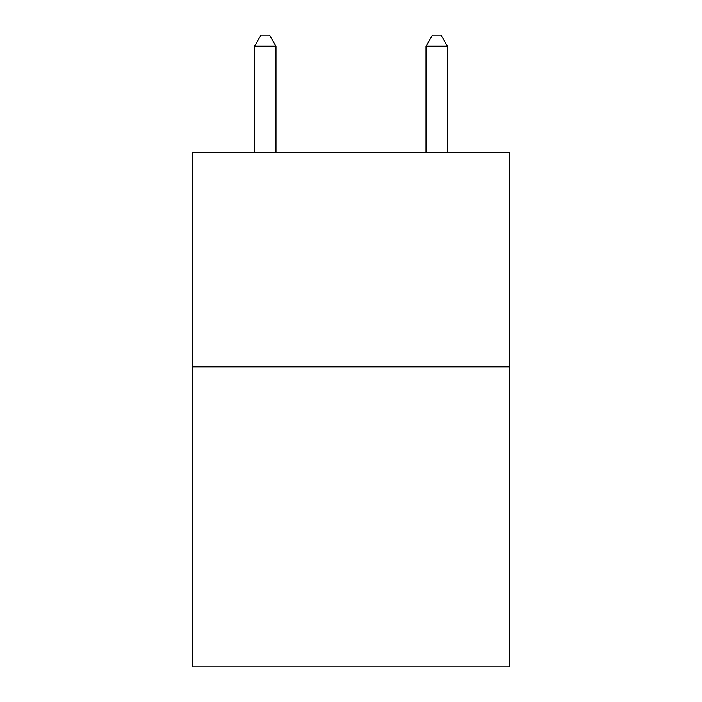 <?xml version="1.0" encoding="UTF-8"?>
<svg xmlns="http://www.w3.org/2000/svg" width="702" height="702" viewBox="0 0 702 702"><rect width="100%" height="100%" fill="white"/><g stroke="black" fill="none" stroke-linecap="round" stroke-linejoin="round"><path stroke-width="1.05" d="M509.591 366.856L509.591 666.9L192.409 666.9L192.409 152.545L509.591 152.545L509.591 366.856L192.409 366.856M275.991 152.545L275.991 46.244L254.554 46.244L254.554 152.545M254.554 46.244L260.986 35.1L269.559 35.1L275.991 46.244M447.446 152.545L447.446 46.244L426.009 46.244L426.009 152.545M426.009 46.244L432.441 35.1L441.014 35.1L447.446 46.244"/></g></svg>
